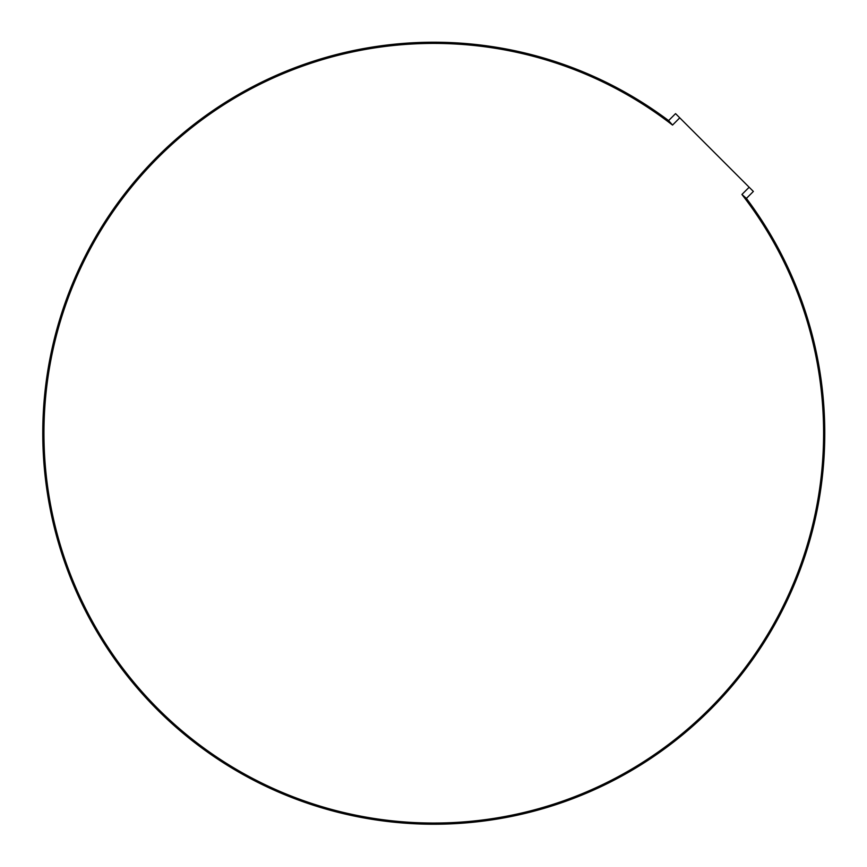 <?xml version="1.0" encoding="UTF-8"?>
<svg xmlns="http://www.w3.org/2000/svg" width="867" height="867" viewBox="0 0 867 867"><rect width="100%" height="100%" fill="white"/><g stroke="black" fill="none" stroke-linecap="round" stroke-linejoin="round"><path stroke-width="1.3" d="M668.598 120.589A391.006 391.006 0 0 0 51.749 349.91A391.006 391.006 0 0 0 517.09 815.251A391.006 391.006 0 0 0 746.411 198.402A391.006 391.006 0 0 1 517.09 815.251A391.006 391.006 0 0 1 51.749 349.91A391.006 391.006 0 0 1 668.598 120.589L675.556 113.631L668.598 120.589L672.532 125.076L679.761 117.836L675.556 113.631L679.761 117.836L672.532 125.076A389.825 389.825 0 0 0 53.321 348.263A389.825 389.825 0 0 0 518.737 813.679A389.825 389.825 0 0 0 741.924 194.468L746.411 198.402L753.369 191.444L679.761 117.836L749.164 187.239L741.924 194.468L749.164 187.239L753.369 191.444L746.411 198.402L741.924 194.468A389.825 389.825 0 0 1 518.737 813.679A389.825 389.825 0 0 1 53.321 348.263A389.825 389.825 0 0 1 672.532 125.076L668.598 120.589"/></g></svg>
